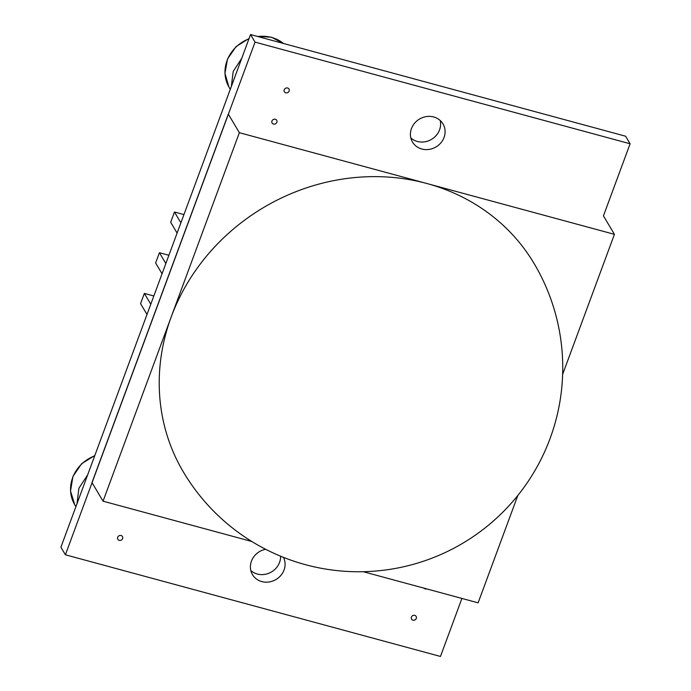 <?xml version="1.0" encoding="UTF-8"?>
<svg xmlns="http://www.w3.org/2000/svg" width="691" height="691" viewBox="0 0 691 691"><rect width="100%" height="100%" fill="white"/><g stroke="black" fill="none" stroke-linecap="round" stroke-linejoin="round"><path stroke-width="1.04" d="M534.057 263.444A203.992 186.363 149.2 0 0 426.9 183.512A203.992 186.363 149.2 0 0 171.213 316.936A203.992 186.363 149.2 0 0 183.435 472.074A203.992 203.992 0 0 0 521.221 491.111A203.992 203.992 0 0 0 534.057 263.444M562.629 374.375L614.429 234.344L239.362 132.689L103.054 501.174L251.852 541.502M363.276 571.707L478.12 602.828L517.853 495.421M103.054 501.174L91.989 482.577L228.298 114.084L239.362 132.689M614.429 234.344L603.442 215.868L630.106 143.771L255.039 42.116L65.395 554.795L440.461 656.45L461.916 598.441M414.738 615.379A2.66 2.418 -29.6 0 1 415.041 619.879A2.66 2.418 -29.6 0 1 411.896 616.286A2.66 2.418 -29.6 0 1 414.738 615.379M426.675 588.887A2.66 2.418 -29.6 0 1 424.093 588.188M177.103 233.074L170.677 222.269L174.469 212.016L180.895 222.822M183.944 214.581L174.469 212.016M162.048 273.766L155.622 262.969L159.414 252.707L165.84 263.513M168.889 255.281L159.414 252.707M150.793 304.213L144.359 293.407L153.834 295.973M146.993 314.465L140.567 303.66L144.359 293.407M255.039 42.116L250.539 34.55L625.605 136.205L630.106 143.771M250.539 34.55L60.894 547.229L65.395 554.795M410.834 137.941A17.741 16.204 149.2 0 0 417.329 141.448A17.741 16.204 149.2 0 0 434.734 136.982A17.741 16.204 149.2 0 0 440.176 120.484M250.824 570.516A17.741 16.204 149.2 0 0 257.32 574.022A17.741 16.204 149.2 0 0 280.589 556.186M421.83 149.014A17.741 16.204 149.2 0 0 440.91 142.804A17.741 16.204 149.2 0 0 443 123.922A17.741 16.204 149.2 0 0 419.472 119.068A17.741 16.204 149.2 0 0 412.51 142.07A17.741 16.204 149.2 0 0 421.83 149.014M265.664 549.276A17.741 16.204 149.2 0 0 252.5 574.644A17.741 16.204 149.2 0 0 261.82 581.589A17.741 16.204 149.2 0 0 280.546 575.776A17.741 16.204 149.2 0 0 283.457 557.352M275.303 119.267A2.66 2.418 -29.6 0 1 275.605 123.767A2.66 2.418 -29.6 0 1 272.453 120.174A2.66 2.418 -29.6 0 1 275.303 119.267M287.594 88.007A2.66 2.418 -29.6 0 1 287.897 92.508A2.66 2.418 -29.6 0 1 284.744 88.914A2.66 2.418 -29.6 0 1 287.594 88.007M121.08 535.525A2.66 2.427 -30.8 0 1 121.409 540.008A2.66 2.427 -30.8 0 1 118.196 536.432A2.66 2.427 -30.8 0 1 121.08 535.525M132.136 509.06A2.66 2.427 -30.8 0 1 131.584 508.913M239.786 63.615L232.703 82.756M241.781 58.234L233.204 71.441L231.338 86.444M283.491 43.481A35.474 32.304 150.4 0 0 257.898 36.545M248.967 38.808A35.474 32.304 150.4 0 0 228.868 86.885L230.267 89.346M85.736 480.064L78.368 499.99M87.679 474.821L78.878 488.269L77.029 503.609M94.702 455.835A35.474 32.408 149.2 0 0 74.749 504.75L75.898 506.667M283.586 43.507L271.408 37.228L257.216 36.364M249.105 38.42L236.072 46.591L227.494 59.02L224.955 73.341L228.868 86.885M94.84 455.473L81.598 463.747L72.944 476.427L70.525 491.033L74.749 504.75"/></g></svg>
